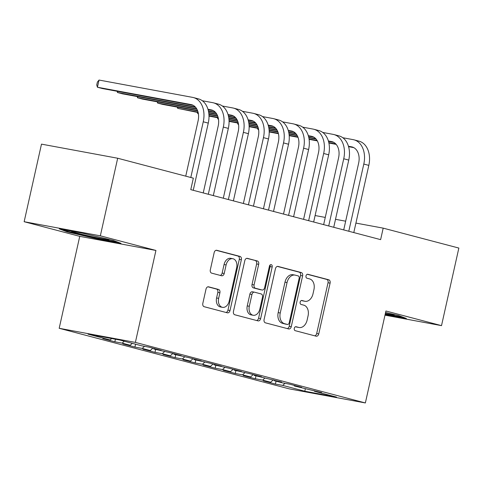 <?xml version="1.0" encoding="UTF-8"?>
<svg xmlns="http://www.w3.org/2000/svg" width="483" height="483" viewBox="0 0 483 483"><rect width="100%" height="100%" fill="white"/><g stroke="black" fill="none" stroke-linecap="round" stroke-linejoin="round"><path stroke-width="0.72" d="M294.28 328.343A2.023 1.425 100.5 0 0 295.216 330.68L316.148 336.192A2.892 2.035 100.5 0 0 316.25 336.21A2.892 2.035 100.5 0 0 318.75 333.886L330.094 283.123A2.892 2.035 100.5 0 0 328.754 279.784L307.828 274.272A2.023 1.425 100.5 0 0 307.756 274.253A2.023 1.425 100.5 0 0 306.005 275.884A2.023 1.425 100.5 0 0 306.947 278.22L309.651 278.933A9.255 6.508 100.5 0 1 313.938 289.619L312.996 293.851A9.255 6.508 100.5 0 1 305.002 301.289A9.255 6.508 100.5 0 1 304.67 301.217L301.966 300.498A2.023 1.425 100.5 0 0 301.893 300.486A2.023 1.425 100.5 0 0 300.142 302.11A2.023 1.425 100.5 0 0 301.084 304.447L303.789 305.165A9.255 6.508 100.5 0 1 308.076 315.846L307.128 320.078A9.255 6.508 100.5 0 1 299.14 327.516A9.255 6.508 100.5 0 1 298.808 327.444L296.103 326.731A2.023 1.425 100.5 0 0 296.031 326.713A2.023 1.425 100.5 0 0 294.28 328.343M208.608 286.824A2.892 2.035 100.5 0 0 208.499 286.799A2.892 2.035 100.5 0 0 206.006 289.124L202.824 303.366A2.892 2.035 100.5 0 0 204.158 306.705L227.402 312.827A2.892 2.035 100.5 0 0 227.511 312.851A2.892 2.035 100.5 0 0 230.005 310.521L241.355 259.757A2.892 2.035 100.5 0 0 240.015 256.419L216.77 250.297A2.892 2.035 100.5 0 0 216.668 250.279A2.892 2.035 100.5 0 0 214.168 252.603L210.322 269.804A2.892 2.035 100.5 0 0 211.663 273.143L221.612 275.763A2.892 2.035 100.5 0 0 221.715 275.787A2.892 2.035 100.5 0 0 224.209 273.463L226.116 264.932A7.734 5.44 100.5 0 1 232.794 258.713A7.734 5.44 100.5 0 1 236.658 267.703L229.184 301.126A7.734 5.44 100.5 0 1 222.506 307.345A7.734 5.44 100.5 0 1 218.648 298.349L219.892 292.783A2.892 2.035 100.5 0 0 218.551 289.444L208.396 286.781M100.337 235.819L24.15 221.715L79.743 236.35L155.931 250.454L100.337 235.819L117.683 158.237L193.339 178.161L190.773 189.65L380.622 239.634L383.188 228.139L355.917 223.092M155.931 250.454L135.379 342.399L365.365 402.949L289.178 388.845L59.186 328.295L135.379 342.399M384.987 315.176L441.51 325.639L385.917 311.004L365.365 402.949M441.51 325.639L458.85 248.063L383.188 228.139M264.086 319.498A2.892 2.035 100.5 0 0 265.427 322.837L288.671 328.953A2.892 2.035 100.5 0 0 288.774 328.977A2.892 2.035 100.5 0 0 291.267 326.653L302.618 275.89A2.892 2.035 100.5 0 0 301.277 272.545L278.033 266.429A2.892 2.035 100.5 0 0 277.93 266.405A2.892 2.035 100.5 0 0 275.431 268.729L264.086 319.498M258.037 320.887L234.792 314.771A2.892 2.035 100.5 0 1 233.452 311.432L244.803 260.663A2.892 2.035 100.5 0 1 247.296 258.339A2.892 2.035 100.5 0 1 247.399 258.363L257.348 260.983A2.892 2.035 100.5 0 1 258.689 264.322L254.088 284.91A2.892 2.035 100.5 0 0 255.422 288.248L262.021 289.987A2.892 2.035 100.5 0 0 262.13 290.011A2.892 2.035 100.5 0 0 264.624 287.687L269.417 266.248A2.023 1.425 100.5 0 1 271.162 264.624A2.023 1.425 100.5 0 1 272.177 266.978L260.639 318.587A2.892 2.035 100.5 0 1 258.139 320.911A2.892 2.035 100.5 0 1 258.037 320.887M276.053 381.172L275.407 384.051L282.718 385.404L304.791 391.218L336.506 397.086L314.427 391.278L321.738 392.631L294.358 385.995L301.67 387.348L289.631 384.178L282.32 382.826L274.29 380.707L281.601 382.065L254.221 375.424L261.532 376.782L249.494 373.607L234.152 370.141L241.464 371.493L229.425 368.324L214.084 364.858L221.395 366.211L209.356 363.041L194.015 359.575L201.326 360.928L189.288 357.758L173.946 354.293L181.258 355.645L169.219 352.475L153.878 349.01L161.189 350.362L149.15 347.192L141.839 345.84L119.76 340.026L88.051 334.158L110.124 339.966L111.682 338.529M275.407 384.051L263.368 380.882L270.673 382.234L262.649 380.121L264.913 378.032M255.984 375.889L255.338 378.769L262.649 380.121M255.338 378.769L243.299 375.599L250.605 376.951L242.581 374.838L244.845 372.749M235.915 370.606L235.269 373.486L242.581 374.838M235.269 373.486L223.231 370.316L230.536 371.668L222.512 369.555L224.776 367.466M215.847 365.323L215.201 368.203L222.512 369.555M215.201 368.203L203.162 365.033L210.467 366.386L202.443 364.273L204.707 362.184M195.778 360.04L195.132 362.92L202.443 364.273M195.132 362.92L183.093 359.75L190.399 361.103L182.375 358.99L184.639 356.901M175.709 354.757L175.063 357.631L182.375 358.99M175.063 357.631L163.025 354.462L170.33 355.82L162.306 353.707L164.57 351.612M155.641 349.469L154.995 352.349L162.306 353.707M154.995 352.349L142.956 349.179L150.261 350.531L142.237 348.418L144.502 346.329M135.572 344.186L134.926 347.066L142.237 348.418M134.926 347.066L122.887 343.896L130.193 345.248L122.169 343.135L124.258 341.209M115.431 339.223L114.857 341.783L122.169 343.135M114.857 341.783L102.819 338.613L110.124 339.966M153.878 349.01L153.6 348.364M173.946 354.293L173.669 353.647M130.193 345.248L132.282 343.322M194.015 359.575L193.737 358.929M150.261 350.531L152.833 348.165M214.084 364.858L213.806 364.212M170.33 355.82L172.902 353.447M234.152 370.141L233.875 369.495M190.399 361.103L192.971 358.73M254.221 375.424L253.943 374.778M210.467 366.386L213.039 364.013M274.29 380.707L274.012 380.067M230.536 371.668L233.108 369.296M294.358 385.995L294.081 385.349M250.605 376.951L253.177 374.579M314.427 391.278L314.149 390.632M270.673 382.234L273.245 379.861M117.683 158.237L41.49 144.133L24.15 221.715M79.743 236.35L59.186 328.295M345.665 221.196L335.51 219.312M325.264 217.416L315.103 215.539M304.791 391.218L305.383 388.658M282.718 385.404L284.982 383.315M385.132 314.536L406.36 318.466L398.463 315.49L385.591 312.477M98.037 239.085L120.979 243.335L113.088 240.359L82.249 233.132L59.3 228.888L67.197 231.864L98.037 239.085L98.176 238.463M295.536 326.743L296.749 327.063A9.255 6.508 100.5 0 0 297.081 327.136L299.14 327.516M305.002 301.289L302.944 300.909A9.255 6.508 100.5 0 1 302.612 300.831L301.398 300.517M314.759 335.824A2.892 2.035 100.5 0 0 316.691 333.505L328.035 282.742A2.892 2.035 100.5 0 0 326.695 279.403L307.26 274.284M287.282 328.591A2.892 2.035 100.5 0 0 289.208 326.273L300.559 275.503A2.892 2.035 100.5 0 0 299.219 272.164L277.363 266.411M287.385 324.437A2.023 1.425 100.5 0 0 287.457 324.449A2.023 1.425 100.5 0 0 289.202 322.825L299.164 278.262A2.023 1.425 100.5 0 0 298.228 275.926L295.373 275.171A9.255 6.508 100.5 0 0 295.041 275.099A9.255 6.508 100.5 0 0 287.053 282.537L280.243 312.996A9.255 6.508 100.5 0 0 284.529 323.682L287.385 324.437L285.326 324.057A2.023 1.425 100.5 0 0 285.399 324.069A2.023 1.425 100.5 0 0 285.471 324.081M295.041 275.099L292.982 274.718A9.255 6.508 100.5 0 0 284.988 282.157L287.053 282.537M285.326 324.057L282.47 323.302A9.255 6.508 100.5 0 1 278.184 312.616L284.988 282.157M246.728 258.345L257.348 260.983M260.174 289.643A2.892 2.035 100.5 0 1 260.071 289.631A2.892 2.035 100.5 0 1 259.963 289.607L253.364 287.868A2.892 2.035 100.5 0 1 252.029 284.529L256.63 263.941A2.892 2.035 100.5 0 0 255.29 260.603M256.648 320.525A2.892 2.035 100.5 0 0 258.58 318.206L270.112 266.592A2.023 1.425 100.5 0 0 270.015 265.076M249.313 306.276A7.734 5.44 100.5 0 0 253.17 315.266A7.734 5.44 100.5 0 0 259.848 309.048L262.48 297.274A2.892 2.035 100.5 0 0 261.14 293.936L254.541 292.197A2.892 2.035 100.5 0 0 254.438 292.173A2.892 2.035 100.5 0 0 251.945 294.497L249.313 306.276L247.254 305.89A7.734 5.44 100.5 0 0 251.112 314.886L253.17 315.266M254.336 292.161L252.482 291.817A2.892 2.035 100.5 0 0 252.38 291.792A2.892 2.035 100.5 0 0 249.886 294.117L251.945 294.497M247.254 305.89L249.886 294.117M222.506 307.345L220.447 306.965A7.734 5.44 100.5 0 1 216.589 297.969L217.833 292.396A2.892 2.035 100.5 0 0 216.493 289.057L207.931 286.805M232.794 258.713L230.735 258.327A7.734 5.44 100.5 0 0 224.058 264.551L226.116 264.932M220.224 275.395A2.892 2.035 100.5 0 0 222.15 273.082L224.058 264.551M226.02 312.459A2.892 2.035 100.5 0 0 227.946 310.14L239.296 259.377A2.892 2.035 100.5 0 0 237.956 256.038L216.094 250.285M67.354 231.164L67.197 231.864M342.803 137.727L353.176 139.647A22.097 15.685 104.7 0 1 353.985 139.828L359.002 141.151A22.097 15.685 104.7 0 1 368.819 165.379L353.798 232.571M353.985 139.828A22.097 15.685 104.7 0 1 363.802 164.057L348.78 231.254M343.715 229.92L358.652 163.103A14.731 10.457 -75.3 0 0 352.107 146.953A14.731 10.457 -75.3 0 0 351.57 146.832L348.448 146.252M335.751 143.904L328.814 142.618M317.065 140.444L309.048 138.959M297.848 136.882L289.172 135.276M278.329 133.272L269.194 131.581M258.598 129.619L257.976 129.504L258.604 129.667M353.828 147.641L348.569 146.669M336.174 144.369L328.899 143.022M317.313 140.879L309.108 139.358M298.011 137.305L289.202 135.675M278.431 133.682L269.206 131.974M258.23 128.375L257.976 129.504L257.596 128.255M322.735 132.445L333.107 134.365A22.097 15.685 104.7 0 1 333.916 134.546L338.933 135.862A22.097 15.685 104.7 0 1 348.75 160.09L333.729 227.288M333.916 134.546A22.097 15.685 104.7 0 1 343.733 158.774L328.712 225.966M323.646 224.637L338.583 157.82A14.731 10.457 -75.3 0 0 332.038 141.664A14.731 10.457 -75.3 0 0 331.501 141.543L328.38 140.97M315.683 138.615L308.746 137.335M296.997 135.155L288.979 133.676M277.779 131.599L269.103 129.993M258.26 127.989L249.125 126.298M238.53 124.336L237.908 124.222L238.536 124.385M333.759 142.358L328.5 141.386M316.105 139.086L308.83 137.74M297.244 135.596L289.039 134.075M277.942 132.022L269.134 130.392M258.363 128.4L249.137 126.691M238.161 123.093L237.908 124.222L237.527 122.972M302.666 127.162L313.038 129.082A22.097 15.685 104.7 0 1 313.847 129.263L318.865 130.579A22.097 15.685 104.7 0 1 328.681 154.808L313.66 222.005M313.847 129.263A22.097 15.685 104.7 0 1 323.664 153.485L308.643 220.683M303.578 219.354L318.514 152.537A14.731 10.457 -75.3 0 0 311.97 136.381A14.731 10.457 -75.3 0 0 311.432 136.26L308.311 135.687M295.614 133.332L288.677 132.052M276.928 129.873L268.91 128.387M257.711 126.317L249.035 124.711M238.191 122.7L229.057 121.01M218.461 119.047L217.839 118.933L218.467 119.102M313.69 137.069L308.432 136.097M296.037 133.803L288.762 132.457M277.176 130.313L268.971 128.792M257.874 126.739L249.065 125.109M238.294 123.117L229.069 121.408M218.093 117.804L217.839 118.933L217.459 117.689M385.368 313.461A19.151 0.712 -167.4 0 0 393.639 314.88A19.151 0.712 -167.4 0 0 394.309 314.795A19.151 0.712 -167.4 0 0 392.202 314.022M402.991 317.198L385.265 313.914M72.661 231.357A19.151 0.712 -167.4 0 0 72.281 231.321A19.151 0.712 -167.4 0 0 71.629 231.321A19.151 0.712 -167.4 0 0 87.037 235.535A19.151 0.712 -167.4 0 0 108.258 239.749A19.151 0.712 -167.4 0 0 108.929 239.659A19.151 0.712 -167.4 0 0 106.821 238.892M117.611 242.061L97.916 238.415L68.037 231.417L63.267 229.618M282.597 121.873L292.97 123.793A22.097 15.685 104.7 0 1 293.779 123.974L298.796 125.296A22.097 15.685 104.7 0 1 308.613 149.525L293.592 216.722M293.779 123.974A22.097 15.685 104.7 0 1 303.596 148.203L288.574 215.4M283.509 214.066L298.446 147.249A14.731 10.457 -75.3 0 0 291.901 131.098A14.731 10.457 -75.3 0 0 291.364 130.978L288.242 130.404M275.545 128.049L268.608 126.763M256.859 124.59L248.842 123.105M237.642 121.034L228.966 119.428M218.123 117.417L208.988 115.727M198.392 113.765L197.77 113.65L198.398 113.819M293.616 131.787L288.363 130.815M275.968 128.52L268.693 127.174M257.107 125.031L248.902 123.509M237.799 121.456L228.996 119.826M218.225 117.828L209 116.119M198.024 112.521L197.77 113.65L197.39 112.406M262.529 116.59L272.901 118.51A22.097 15.685 104.7 0 1 273.71 118.691L278.727 120.013A22.097 15.685 104.7 0 1 288.544 144.242L273.523 211.439M273.71 118.691A22.097 15.685 104.7 0 1 283.527 142.92L268.506 210.117M263.44 208.783L278.377 141.966A14.731 10.457 -75.3 0 0 271.832 125.815A14.731 10.457 -75.3 0 0 271.295 125.695L268.174 125.115M255.477 122.767L248.54 121.481M236.791 119.307L228.773 117.822M217.573 115.751L208.898 114.145M198.054 112.134L177.702 108.367L198.157 112.545M273.547 126.504L268.294 125.532M255.899 123.237L248.624 121.891M237.038 119.748L228.827 118.226M217.73 116.174L208.928 114.543M177.955 107.238L177.702 108.367L177.321 107.123M242.46 111.307L252.832 113.227A22.097 15.685 104.7 0 1 253.635 113.408L258.653 114.731A22.097 15.685 104.7 0 1 268.476 138.959L253.454 206.156M253.635 113.408A22.097 15.685 104.7 0 1 263.458 137.637L248.437 204.834M243.372 203.5L258.308 136.683A14.731 10.457 -75.3 0 0 251.764 120.533A14.731 10.457 -75.3 0 0 251.226 120.412L248.105 119.832M235.408 117.484L228.471 116.198M216.722 114.024L208.704 112.539M197.505 110.468L157.633 103.084L162.65 104.406L197.662 110.885M253.478 121.221L248.226 120.249M235.831 117.955L228.556 116.608M216.97 114.459L208.759 112.944M157.887 101.955L157.633 103.084L157.253 101.841M222.391 106.025L232.758 107.944A22.097 15.685 104.7 0 1 233.567 108.126L238.584 109.448A22.097 15.685 104.7 0 1 248.407 133.676L233.386 200.874M233.567 108.126A22.097 15.685 104.7 0 1 243.39 132.354L228.368 199.551M223.303 198.217L238.24 131.4A14.731 10.457 -75.3 0 0 231.695 115.25A14.731 10.457 -75.3 0 0 231.158 115.129L228.036 114.549M215.34 112.201L208.402 110.915M196.653 108.741L137.564 97.801L142.582 99.124L196.901 109.176M233.41 115.938L228.157 114.966M215.762 112.672L208.487 111.325M137.818 96.672L137.564 97.801L137.184 96.552M202.323 100.742L212.689 102.662A22.097 15.685 104.7 0 1 213.498 102.843L218.515 104.165A22.097 15.685 104.7 0 1 228.338 128.393L213.317 195.585M213.498 102.843A22.097 15.685 104.7 0 1 223.321 127.071L208.3 194.269M203.234 192.934L218.171 126.117A14.731 10.457 -75.3 0 0 211.626 109.967A14.731 10.457 -75.3 0 0 211.089 109.846L207.968 109.267M195.271 106.918L117.496 92.519L122.513 93.841L195.693 107.389M213.341 110.655L208.088 109.683M117.749 91.39L117.496 92.519L117.115 91.269M185.738 176.156L198.102 120.835A14.731 10.457 -75.3 0 0 191.558 104.684A14.731 10.457 -75.3 0 0 191.02 104.563L97.427 87.236L99.033 80.051L192.62 97.379A22.097 15.685 104.7 0 1 193.429 97.56L198.447 98.882A22.097 15.685 104.7 0 1 208.27 123.105L193.248 190.302M193.429 97.56A22.097 15.685 104.7 0 1 203.252 121.788L190.797 177.49M99.033 80.051L97.379 82.104L96.739 84.978L97.427 87.236L102.444 88.552L193.272 105.372M296.749 327.063L298.808 327.444M302.612 300.831L304.67 301.217M326.695 279.403L328.754 279.784M328.035 282.742L330.094 283.123M316.691 333.505L318.75 333.886M299.219 272.164L301.277 272.545M300.559 275.503L302.618 275.89M289.208 326.273L291.267 326.653M278.184 312.616L280.243 312.996M282.47 323.302L284.529 323.682M256.63 263.941L258.689 264.322M252.029 284.529L254.088 284.91M253.364 287.868L255.422 288.248M259.963 289.607L262.021 289.987M270.112 266.592L272.177 266.978M258.58 318.206L260.639 318.587M216.493 289.057L218.551 289.444M217.833 292.396L219.892 292.783M216.589 297.969L218.648 298.349M222.15 273.082L224.209 273.463M237.956 256.038L240.015 256.419M239.296 259.377L241.355 259.757M227.946 310.14L230.005 310.521M368.819 165.379L363.802 164.057M352.638 147.11L351.57 146.832M348.75 160.09L343.733 158.774M332.57 141.827L331.501 141.543M328.681 154.808L323.664 153.485M312.501 136.544L311.432 136.26M308.613 149.525L303.596 148.203M292.432 131.261L291.364 130.978M288.544 144.242L283.527 142.92M272.358 125.978L271.295 125.695M268.476 138.959L263.458 137.637M252.289 120.696L251.226 120.412M248.407 133.676L243.39 132.354M232.22 115.407L231.158 115.129M228.338 128.393L223.321 127.071M212.152 110.124L211.089 109.846M208.27 123.105L203.252 121.788M192.083 104.841L191.02 104.563M285.399 324.069L287.457 324.449M260.071 289.631L262.13 290.011M252.38 291.792L254.438 292.173"/></g></svg>
